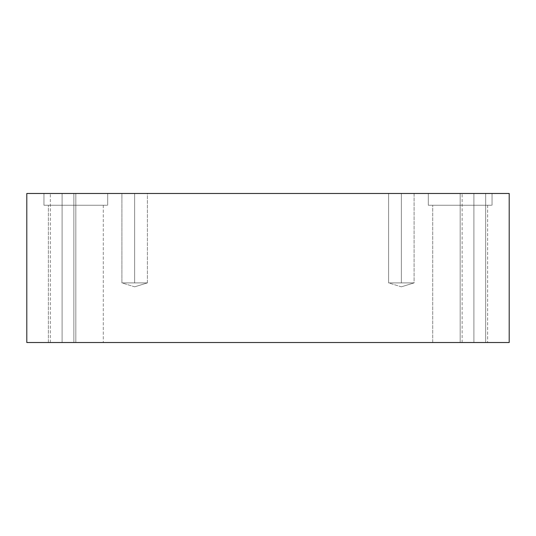 <?xml version="1.0" encoding="UTF-8"?>
<svg xmlns="http://www.w3.org/2000/svg" width="536" height="536" viewBox="0 0 536 536"><rect width="100%" height="100%" fill="white"/><g stroke="black" fill="none" stroke-linecap="round" stroke-linejoin="round"><path stroke-width="0.4" stroke-dasharray="2.68 2.01" d="M147.4 282.901L121.906 282.901L147.4 282.901L134.657 286.827L147.4 282.901L123.615 282.901L134.657 282.901L134.657 193.483L121.906 193.483L121.906 282.901L147.4 282.901L121.906 282.901L134.657 286.827L147.4 282.901L134.657 286.827L121.906 282.901L121.906 193.483L145.691 193.483L134.657 193.483L134.657 282.901L121.906 282.901L147.4 282.901L123.615 282.901L147.4 282.901L147.4 193.483L123.615 193.483L145.691 193.483L134.657 193.483L134.657 282.901L134.657 193.483L145.691 193.483L123.615 193.483L147.4 193.483L147.4 282.901M414.094 282.901L388.6 282.901L414.094 282.901L401.343 286.827L414.094 282.901L390.308 282.901L414.094 282.901L390.308 282.901L401.343 282.901L401.343 193.483L388.6 193.483L388.6 282.901L401.343 282.901L401.343 193.483L412.385 193.483L401.343 193.483L401.343 282.901L414.094 282.901L388.6 282.901L401.343 286.827L414.094 282.901L401.343 286.827L388.6 282.901L388.6 193.483L412.385 193.483L390.308 193.483L412.385 193.483L390.308 193.483L412.385 193.483L401.343 193.483L401.343 282.901L388.6 282.901L414.094 282.901L414.094 193.483L401.343 193.483L414.094 193.483L414.094 282.901M62.096 342.517L73.861 342.517L73.861 193.483L50.33 193.483L72.286 193.483L62.096 193.483L62.096 342.517L51.905 342.517L62.096 342.517L62.096 193.483L51.905 193.483L72.286 193.483L62.096 193.483L62.096 342.517L73.861 342.517L73.861 193.483L51.905 193.483L72.286 193.483L51.905 193.483L62.096 193.483L62.096 342.517L72.286 342.517L50.33 342.517L62.096 342.517M75.824 193.483L43.959 193.483L43.959 205.248L107.689 205.248L48.227 205.248L75.824 205.248L75.824 193.483L48.227 193.483L103.421 193.483L75.824 193.483L75.824 205.248L48.227 205.248L103.421 205.248L48.374 205.248L48.374 342.517L103.281 342.517L52.046 342.517L75.824 342.517L75.824 205.248L52.046 205.248L99.602 205.248L75.824 205.248L75.824 342.517L75.824 205.248L103.421 205.248L48.227 205.248L75.824 205.248L75.824 193.483L43.959 193.483L43.959 205.248L103.421 205.248L48.374 205.248L48.374 342.517L99.602 342.517L52.046 342.517L99.602 342.517L75.824 342.517L75.824 205.248L52.046 205.248L103.281 205.248L75.824 205.248L75.824 193.483L48.227 193.483L107.689 193.483L75.824 193.483M460.176 193.483L428.311 193.483L428.311 205.248L492.041 205.248L432.579 205.248L460.176 205.248L460.176 193.483L432.579 193.483L487.773 193.483L460.176 193.483L460.176 205.248L432.579 205.248L487.773 205.248L432.72 205.248L432.72 342.517L487.626 342.517L436.398 342.517L460.176 342.517L460.176 205.248L436.398 205.248L483.954 205.248L460.176 205.248L460.176 342.517L460.176 205.248L487.773 205.248L432.579 205.248L460.176 205.248L460.176 193.483L428.311 193.483L428.311 205.248L487.773 205.248L432.72 205.248L432.72 342.517L483.954 342.517L436.398 342.517L483.954 342.517L460.176 342.517L460.176 205.248L436.398 205.248L487.626 205.248L460.176 205.248L460.176 193.483L432.579 193.483L492.041 193.483L460.176 193.483M473.904 342.517L485.67 342.517L485.67 193.483L462.139 193.483L484.095 193.483L473.904 193.483L473.904 342.517L463.714 342.517L473.904 342.517L473.904 193.483L463.714 193.483L484.095 193.483L473.904 193.483L473.904 342.517L485.67 342.517L485.67 193.483L463.714 193.483L484.095 193.483L463.714 193.483L473.904 193.483L473.904 342.517L484.095 342.517L462.139 342.517L473.904 342.517M26.8 342.517L26.8 193.483L509.2 193.483L509.2 342.517L26.8 342.517L509.2 342.517L509.2 193.483L26.8 193.483L26.8 342.517M50.33 342.517L50.33 193.483L50.33 342.517M107.689 193.483L107.689 205.248L107.689 193.483M103.281 205.248L103.281 342.517L103.281 205.248M492.041 193.483L492.041 205.248L492.041 193.483M487.626 205.248L487.626 342.517L487.626 205.248M462.139 342.517L462.139 193.483L462.139 342.517"/><path stroke-width="0.8" d="M460.176 342.517L483.954 342.517L460.176 342.517M75.824 342.517L99.602 342.517L75.824 342.517M26.8 193.483L26.8 342.517L509.2 342.517L509.2 193.483L26.8 193.483L509.2 193.483L509.2 342.517L26.8 342.517L26.8 193.483"/></g></svg>
